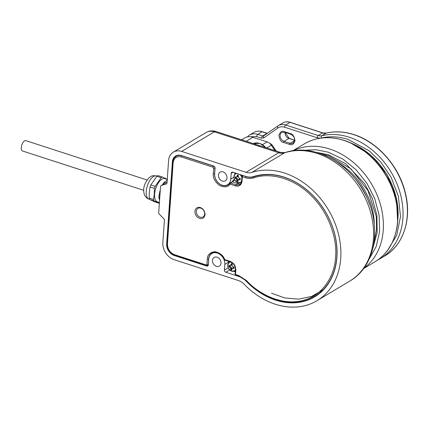 <?xml version="1.0" encoding="UTF-8"?>
<svg xmlns="http://www.w3.org/2000/svg" width="429" height="429" viewBox="0 0 429 429"><rect width="100%" height="100%" fill="white"/><g stroke="black" fill="none" stroke-linecap="round" stroke-linejoin="round"><path stroke-width="0.64" d="M147.05 179.982L25.863 140.658A5.427 2.531 108 0 0 24.533 140.9A5.427 2.531 108 0 0 21.45 146.316A5.427 2.531 108 0 0 22.517 150.981L143.704 190.299M166.157 184.089A1.807 1.41 59.1 0 0 166.425 183.971A1.807 1.41 59.1 0 0 167.015 182.915L168.576 160.591A14.468 11.293 59.1 0 1 173.321 152.129A14.468 11.293 59.1 0 1 181.671 151.421L246.08 172.319A12.661 9.878 -120.9 0 0 251.796 172.426A72.34 56.456 59.1 0 1 313.524 190.969A72.34 56.456 59.1 0 1 340.733 258.381A72.34 56.456 59.1 0 1 317.01 300.691A72.34 56.456 59.1 0 1 243.988 284.084A12.661 9.878 59.1 0 0 238.513 280.561L174.099 259.658A14.468 11.293 59.1 0 1 162.843 242.589L164.404 220.265A1.807 1.41 59.1 0 0 163.744 218.597L159.374 214.275A1.807 1.41 59.1 0 1 158.714 212.607L160.532 186.62A1.807 1.41 59.1 0 1 161.122 185.564A1.807 1.41 59.1 0 1 161.39 185.446L166.65 183.794M218.458 175.096A5.062 3.952 -120.9 0 0 220.688 180.11A5.062 3.952 -120.9 0 0 225.322 180.823A5.062 3.952 -120.9 0 0 226.984 177.863A5.062 3.952 -120.9 0 0 224.753 172.855A5.062 3.952 -120.9 0 0 220.12 172.136A5.062 3.952 -120.9 0 0 218.458 175.096M212.494 260.376A5.062 3.952 -120.9 0 0 214.725 265.385A5.062 3.952 -120.9 0 0 219.358 266.103A5.062 3.952 -120.9 0 0 221.015 263.143A5.062 3.952 -120.9 0 0 218.79 258.135A5.062 3.952 -120.9 0 0 214.157 257.416A5.062 3.952 -120.9 0 0 212.494 260.376M336.926 257.143A67.82 52.928 -120.9 0 0 311.422 193.946A67.82 52.928 -120.9 0 0 253.55 176.566A17.181 13.406 59.1 0 1 245.796 176.421L232.824 172.211A1.807 1.41 59.1 0 0 231.778 172.302A1.807 1.41 59.1 0 0 231.188 173.359L230.786 179.097A9.583 7.481 59.1 0 1 227.643 184.706A9.583 7.481 59.1 0 1 218.87 183.349A9.583 7.481 59.1 0 1 214.656 173.863L215.058 168.125A1.807 1.41 59.1 0 0 213.647 165.991L181.381 155.523A9.947 7.765 -120.9 0 0 175.643 156.006A9.947 7.765 -120.9 0 0 172.383 161.824L166.65 243.822A9.947 7.765 -120.9 0 0 174.388 255.561L206.655 266.028A1.807 1.41 59.1 0 0 207.695 265.937A1.807 1.41 59.1 0 0 208.29 264.881L208.692 259.143A9.583 7.481 59.1 0 1 211.835 253.534A9.583 7.481 59.1 0 1 220.603 254.896A9.583 7.481 59.1 0 1 224.823 264.377L224.421 270.114A1.807 1.41 59.1 0 0 225.831 272.249L238.797 276.458A17.181 13.406 59.1 0 1 246.23 281.242A67.82 52.928 -120.9 0 0 314.688 296.814A67.82 52.928 -120.9 0 0 336.926 257.143M285.06 152.595C312.151 143.211 346.916 160.998 363.384 191.007C382.475 223.069 376.909 265.701 349.705 281.118A72.34 56.456 -120.9 0 0 373.428 238.808A72.34 56.456 -120.9 0 0 346.219 171.396A72.34 56.456 -120.9 0 0 284.491 152.853A7.234 4.451 72 0 1 285.06 152.595L280.55 152.429L216.141 131.526A7.234 3.373 108 0 0 214.366 131.848L278.775 152.745A12.661 9.878 -120.9 0 0 284.491 152.853L251.796 172.426M255.153 144.401A12.661 9.878 59.1 0 1 259.196 145.71M235.398 269.75A4.864 3.797 59.1 0 1 231.515 271.085A4.864 3.797 59.1 0 1 227.735 266.087A4.864 3.797 59.1 0 1 230.791 262.071M231.247 269.691A10.312 4.295 -176 0 1 230.577 269.46L230.496 268.329L229.794 267.262A10.73 4.472 -176 0 1 228.818 266.79L228.92 265.315A10.73 4.472 4 0 0 229.896 265.787L231.295 265.213A0.906 0.708 -120.9 0 0 231.596 264.688L231.633 264.114A10.312 4.295 4 0 0 232.336 264.328L232.084 265.658L232.786 266.725A10.73 4.472 4 0 0 234.095 266.994L233.993 268.474A10.73 4.472 -176 0 1 232.684 268.2L231.864 268.774L231.95 269.905A10.312 4.295 -176 0 1 231.247 269.691A10.763 5.014 -72 0 0 231.515 271.085M229.896 265.787L230.716 265.213L230.968 263.883A10.312 4.295 4 0 0 231.633 264.114A10.763 5.014 -72 0 1 231.992 262.72M231.885 269.224L231.29 269.031L230.577 269.46M234.019 267.825L233.564 267.675A0.906 0.708 -120.9 0 0 233.044 267.717L232.132 268.264M228.818 266.79L229.531 266.366L229.579 265.648M231.29 269.031L231.376 267.803A0.906 0.708 -120.9 0 0 230.673 266.736L229.531 266.366M196.316 211.299A4.971 3.882 59.1 0 1 200.815 208.145A4.971 3.882 59.1 0 1 204.687 214.012A4.971 3.882 59.1 0 1 200.187 217.165A4.971 3.882 59.1 0 1 196.316 211.299M167.262 179.408L164.929 178.652A12.205 5.69 108 0 0 161.937 179.193A12.205 5.69 108 0 0 154.612 194.181A12.205 5.69 108 0 0 157.395 201.877L159.416 202.531M167.53 179.397L162.414 177.027A14.018 6.532 108 0 0 161.819 177.322A14.018 6.532 108 0 0 161.213 177.697L155.185 186.325A14.018 6.532 108 0 0 154.794 187.371A14.018 6.532 108 0 0 154.44 188.433L154.268 194.294L153.528 199.426A14.018 6.532 108 0 0 153.732 200.177A14.018 6.532 108 0 0 153.979 200.869L159.1 203.233A14.018 6.532 108 0 0 159.379 203.105L159.1 203.233M154.44 188.433L150.086 186.937L149.297 192.685L149.163 198.096L153.528 199.426M161.213 177.697L156.853 176.281L150.783 184.974L155.185 186.325M160.29 190.074A12.205 5.69 108 0 0 159.357 194.058M159.395 199.651A12.205 5.69 108 0 0 159.572 200.359M153.979 200.869L149.582 199.431L154.74 201.823L159.138 203.255M153.941 200.847L153.523 199.512M154.445 188.352L155.142 186.39M161.261 177.633L162.414 177.027M156.901 176.217L158.017 175.595L162.377 177.005M149.163 198.096L149.582 199.431M150.783 184.974L150.086 186.937M239.757 174.464A4.864 3.797 59.1 0 1 241.854 177.445M241.586 181.199A4.864 3.797 59.1 0 1 237.709 182.529A4.864 3.797 59.1 0 1 233.934 177.606A4.864 3.797 59.1 0 1 236.851 173.52M237.435 181.135A10.312 4.295 -176 0 1 236.77 180.899L236.69 179.772L235.988 178.705A10.73 4.472 -176 0 1 235.012 178.233L235.113 176.759A10.73 4.472 4 0 0 236.089 177.231L237.489 176.657A0.906 0.708 -120.9 0 0 237.784 176.131L237.827 175.558A10.312 4.295 4 0 0 238.529 175.772L238.277 177.102L238.98 178.169A10.73 4.472 4 0 0 240.288 178.437L240.186 179.912A10.73 4.472 -176 0 1 238.878 179.644L238.057 180.218L238.138 181.344A10.312 4.295 -176 0 1 237.435 181.135A10.763 5.014 -72 0 0 237.709 182.529A5.062 3.952 59.1 0 1 237.189 182.325M236.089 177.231L236.905 176.657L237.162 175.327A10.312 4.295 4 0 0 237.827 175.558A10.763 5.014 -72 0 1 238.24 173.97M238.079 180.668L237.484 180.475L236.77 180.899M240.213 179.263L239.757 179.118A0.906 0.708 -120.9 0 0 239.232 179.161L238.32 179.708M235.012 178.233L235.725 177.81L235.773 177.086M237.484 180.475L237.569 179.247A0.906 0.708 -120.9 0 0 236.867 178.18L235.725 177.81M159.888 195.822L158.987 195.533L160.226 190.969M165.492 182.952L163.969 182.459L167.203 180.239M159.577 200.279L158.859 197.42L159.754 197.715M163.969 182.459L162.907 184.068M162.934 183.982L163.476 184.159M158.987 195.533L158.859 197.42M194.943 211.341A5.968 4.66 -120.9 0 0 199.587 218.388A5.968 4.66 -120.9 0 0 204.987 214.602A5.968 4.66 -120.9 0 0 200.343 207.561A5.968 4.66 -120.9 0 0 194.943 211.341M242.026 181.338A0.906 0.375 -176 0 1 241.607 180.984C241.296 182.904 240.648 184.073 239.672 184.502A6.328 4.939 59.1 0 1 236.02 184.813L230.534 183.033A0.906 0.424 108 0 0 229.992 184.143L235.478 185.923C239.178 186.695 241.361 185.167 242.026 181.338L242.347 176.743L245.511 177.772C248.391 178.689 251.115 178.737 253.689 177.917C267.664 172.64 291.763 176.432 310.51 194.927C329.59 212.956 337.344 239.918 335.569 256.971C334.936 274.394 323.836 295.243 303.142 300.364C282.695 306.14 259.143 294.471 246.509 280.566L238.674 275.515L235.51 274.485L235.832 269.895C235.719 265.814 233.843 262.966 230.201 261.358L224.716 259.577A0.906 0.424 108 0 0 224.925 260.151L224.362 259.62L224.716 259.577C223.327 255.448 220.007 252.81 214.768 251.662C209.845 252.45 207.368 254.89 207.336 258.971L206.955 264.382L206.14 264.956L174.48 254.687C169.927 252.676 167.583 249.115 167.444 244.015L173.134 162.671C173.965 157.883 176.689 155.974 181.317 156.944L212.972 167.213L213.674 168.281L213.299 173.691C212.773 177.617 214.806 181.515 219.401 185.392C224.565 187.623 228.099 187.205 229.992 184.143A0.906 0.536 -143.8 0 1 229.751 183.317L229.751 183.317A0.906 0.536 -143.8 0 1 229.847 183.226A0.906 0.708 -120.9 0 1 230.014 183.076L231.955 181.912A0.906 0.708 -120.9 0 1 232.475 181.869L234.497 179.949A0.906 0.472 -161.4 0 1 234.121 179.376L231.955 181.912M293.238 150.692A68.72 53.636 59.1 0 1 329.772 149.035A68.72 53.636 59.1 0 1 380.416 204.504A68.72 53.636 59.1 0 1 363.679 268.366M241.586 139.784L244.578 137.993A14.468 11.293 59.1 0 1 252.928 137.285L267.149 141.897A7.234 5.647 59.1 0 1 271.321 145.216L274.855 150.579M304.188 150.273L316.082 149.726L328.378 152.225L342.814 159.057L355.941 169.605L366.849 183.14L374.758 198.697L379.118 215.197L379.633 231.483L376.254 246.402L369.219 258.918M369.38 203.796A60.221 47.002 -120.9 0 0 352.842 176.169M374.319 224.501A61.127 47.705 -120.9 0 0 336.921 162.039M246.08 172.319L278.775 152.745A7.234 3.373 108 0 1 280.55 152.429M181.671 151.421L214.366 131.848A14.468 11.293 -120.9 0 0 206.017 132.556L173.321 152.129M167.079 182.046L161.39 185.446M246.23 281.242L246.509 281.075M239.232 276.201L238.797 276.458M225.831 272.249L229.617 269.986M224.823 264.377L228.593 262.119M228.148 267.884L224.421 270.114M174.388 255.561L174.823 255.298M208.269 265.063L206.655 266.028M166.65 243.822L167.031 243.592M172.383 161.824L172.796 161.577M233.864 177.257L230.786 179.097M231.188 173.359L233.006 172.27M253.207 143.554A12.661 9.878 59.1 0 1 265.717 147.614M235.365 270.27A5.062 3.952 59.1 0 1 234.599 270.913A5.062 3.952 59.1 0 1 231.676 271.16M231.521 271.112A5.062 3.952 59.1 0 1 230.995 270.881M227.724 265.412A5.062 3.952 59.1 0 1 229.397 262.226A5.062 3.952 59.1 0 1 230.244 261.878M232.684 268.2L233.564 267.675M230.716 265.213L231.596 264.688M229.794 267.262L230.673 266.736M230.496 268.329L231.376 267.803M153.566 176.475A12.205 5.69 -72 0 1 156.558 175.933C151.008 175.139 151.137 176.646 149.34 177.509C144.407 182.808 142.701 188.32 144.219 194.037C145.007 196.552 146.611 198.262 149.024 199.158A12.205 5.69 -72 0 1 146.675 196.3A12.205 5.69 -72 0 1 153.566 176.475M240.61 174.737A5.062 3.952 59.1 0 1 241.913 176.614M241.495 181.778A5.062 3.952 59.1 0 1 240.787 182.357A5.062 3.952 59.1 0 1 237.87 182.604M233.918 176.855A5.062 3.952 59.1 0 1 235.585 173.67A5.062 3.952 59.1 0 1 236.325 173.348M238.878 179.644L239.757 179.118M236.905 176.657L237.784 176.131M235.988 178.705L236.867 178.18M236.69 179.772L237.569 179.247M318.093 294.353A67.455 52.644 -120.9 0 0 319.342 293.575L314.698 296.391A67.455 52.644 -120.9 0 0 336.819 256.928A67.455 52.644 -120.9 0 0 311.416 194.042A67.455 52.644 -120.9 0 0 253.823 176.796A0.906 0.558 71.9 0 0 253.689 177.917M229.697 183.424A9.947 7.765 59.1 0 1 228.024 184.899L230.014 183.076A0.906 0.708 -120.9 0 1 230.534 183.033L232.475 181.869L237.961 183.65L236.02 184.813A0.906 0.424 108 0 0 235.478 185.923M228.024 184.899A9.947 7.765 59.1 0 1 218.919 183.489A9.947 7.765 59.1 0 1 214.543 173.648A0.906 0.375 -176 0 1 213.299 173.691M214.672 173.573L214.924 168.238A0.906 0.375 -176 0 1 213.674 168.281M213.685 166.002L213.513 166.103A0.906 0.424 108 0 0 212.972 167.213M181.317 156.944A0.906 0.424 108 0 1 181.858 155.834L213.513 166.103A1.807 1.41 59.1 0 1 214.924 168.238L215.052 168.157M174.909 255.212A0.906 0.424 -72 0 1 174.689 255.255C169.675 253.099 167.122 249.233 167.026 243.661L172.715 162.318A0.906 0.375 4 0 0 173.134 162.671M182.03 155.732L181.858 155.834A9.947 7.765 -120.9 0 0 176.121 156.317C174.077 157.62 172.941 159.62 172.715 162.318M167.026 243.661A0.906 0.375 4 0 0 167.444 244.015M206.564 265.487A0.906 0.424 -72 0 1 206.344 265.524L174.689 255.255A0.906 0.424 -72 0 1 174.48 254.687M206.955 264.382A0.906 0.375 4 0 0 208.204 264.339A1.807 1.41 59.1 0 1 207.609 265.395L206.344 265.524A0.906 0.424 -72 0 1 206.14 264.956M208.333 264.259L208.58 258.928A0.906 0.375 -176 0 1 207.336 258.971M208.714 258.848L208.58 258.928A9.947 7.765 59.1 0 1 211.84 253.11C216.811 251.137 220.983 253.308 224.362 259.62M230.63 261.888A0.906 0.424 -72 0 1 230.411 261.931A0.906 0.424 -72 0 1 230.201 261.358M235.092 274.131A0.906 0.375 4 0 0 235.51 274.485A0.906 0.424 108 0 0 235.714 275.053L235.092 274.131L235.414 269.541A0.906 0.375 4 0 0 235.832 269.895M239.103 276.04A0.906 0.424 -72 0 1 238.878 276.083A0.906 0.424 -72 0 1 238.674 275.515M235.714 275.053L238.878 276.083L246.343 280.898L246.509 280.566M254.912 176.147L253.823 176.796A17.181 13.406 59.1 0 1 246.053 176.662A0.906 0.424 108 0 0 245.511 177.772M246.23 176.555L242.889 175.633A0.906 0.424 108 0 0 242.347 176.743A0.906 0.375 -176 0 1 241.929 176.389L242.364 175.681A0.906 0.708 -120.9 0 1 242.889 175.633L243.055 175.531M238.658 182.808A1.807 0.842 108 0 1 237.961 183.65A6.328 4.939 -120.9 0 0 240.53 183.784M228.587 261.336L228.577 262.51A0.906 0.375 4 0 0 228.737 262.746M229.011 262.494L229 261.47M235.29 271.284L234.438 271.005M271.536 293.216L284.706 297.914L298.509 299.147L311.674 296.412L322.951 289.891M235.274 173.01L235.21 173.933M352.059 143.533A64.565 50.386 59.1 0 1 397.774 219.9M276.158 151.003L272.281 145.12L275.858 150.906M272.281 145.12L270.243 143.511A0.906 0.424 108 0 0 270.018 143.554L269.954 143.592M271.541 145.549L272.104 145.211A3.614 2.821 -120.9 0 0 270.018 143.554L269.846 143.501M344.074 140.471A68.72 53.636 59.1 0 1 395.297 198.091A68.72 53.636 59.1 0 1 375.016 261.754C393.87 250.879 402.359 224.48 395.559 198.386C389.285 171.959 367.889 147.748 344.294 140.433C329.579 135.843 316.286 136.974 304.418 143.828A68.72 53.636 59.1 0 1 344.074 140.471M373.042 247.587L377.182 232.309L376.882 215.213L372.361 198.429L364.72 183.751L345.747 163.739L328.206 154.687L315.975 152.257M271.321 145.216L266.752 147.951M267.149 141.897L262.569 144.643M246.235 141.291L252.928 137.285M277.826 125.96L263.738 135.821A1.807 1.131 55 0 0 263.696 135.854A1.807 1.131 55 0 0 263.765 137.913L277.933 127.992A1.807 1.131 -125 0 1 277.863 125.928A1.807 1.131 -125 0 1 277.906 125.901A12.661 9.878 59.1 0 1 278.373 125.6L282.738 122.989A12.661 9.878 59.1 0 1 290.042 122.372L322.57 132.926A9.041 7.057 -120.9 0 0 326.201 133.129A68.72 53.636 59.1 0 1 353.775 134.663A68.72 53.636 59.1 0 1 404.997 192.283A68.72 53.636 59.1 0 1 384.716 255.947C403.533 245.093 412.033 218.769 405.292 192.718C399.061 166.238 377.638 141.951 353.995 134.626C344.401 131.547 335.167 131.033 326.297 133.087A0.906 0.547 -103.3 0 1 326.405 133.081M321.289 138.047L321.477 138.004A1.807 1.099 -103.3 0 1 321.836 135.741L326.201 133.129A0.906 0.547 -103.3 0 1 326.297 133.087L322.796 132.888L290.261 122.329A0.906 0.424 -72 0 0 290.042 122.372L285.676 124.984A12.661 9.878 59.1 0 0 278.373 125.6L263.696 135.854A1.807 1.41 59.1 0 1 263.674 135.864A1.807 1.41 59.1 0 1 262.628 135.955L257.781 134.384L262.146 131.767A0.906 0.424 -72 0 1 262.366 131.73C259.234 130.743 256.376 130.995 253.796 132.475A14.468 11.293 59.1 0 1 262.146 131.767L266.994 133.344A0.906 0.424 -72 0 1 267.219 133.301L262.366 131.73M321.477 138.004C330.057 136.014 339.001 136.513 348.321 139.5L369.299 150.911L380.743 161.98L391.114 177.306L398.359 196.219L400.493 216.591L396.712 235.333L387.923 249.785M322.796 132.888A0.906 0.424 -72 0 0 322.57 132.926L318.205 135.537A9.041 7.057 59.1 0 0 321.836 135.741A68.72 53.636 59.1 0 1 349.41 137.28A68.72 53.636 59.1 0 1 400.632 194.895A68.72 53.636 59.1 0 1 380.351 258.558L384.716 255.947M284.985 132.363A5.062 3.952 -120.9 0 0 288.915 138.444A0.906 0.424 -72 0 1 289.141 138.401L285.113 132.405M294.551 140.691L290.154 143.324L284.068 141.345L288.915 138.444L294.594 140.283M250.322 136.744L256.698 136.604L261.545 138.176A1.807 0.842 -72 0 1 262.628 135.955L266.994 133.344A1.807 1.41 -120.9 0 0 267.208 133.392M284.282 131.633C281.928 130.555 280.126 131.816 278.882 135.414C279.579 139.645 281.129 141.994 283.526 142.455A0.906 0.424 -72 0 1 284.068 141.345A5.062 3.952 59.1 0 1 280.293 137.103A5.062 3.952 59.1 0 1 281.789 132.411L284.486 132.202L290.572 134.175A0.906 0.424 -72 0 1 290.369 133.607L284.282 131.633A0.906 0.424 108 0 0 284.486 132.202M290.572 134.175C293.522 135.253 296.616 139.999 293.077 143.072A5.062 3.952 59.1 0 1 290.154 143.324A0.906 0.424 -72 0 0 289.613 144.434C291.967 145.511 293.763 144.251 295.013 140.648C294.31 136.417 292.766 134.073 290.369 133.607M247.19 136.948L249.431 135.087A14.468 11.293 59.1 0 1 257.781 134.384A1.807 0.842 -72 0 0 256.698 136.604M318.205 135.537L285.676 124.984A1.807 0.842 -72 0 0 284.593 127.204L317.122 137.763A1.807 0.842 -72 0 1 318.205 135.537M283.526 142.455L289.613 144.434M277.933 127.992C279.864 126.7 282.084 126.437 284.593 127.204M317.122 137.763L320.334 138.176M263.765 137.913L261.545 138.176M349.705 281.118L317.01 300.691M213.755 252.386L211.835 253.534M229.563 183.553L227.643 184.706M161.122 185.564L167.079 181.998M216.141 131.526C212.586 130.405 209.213 130.748 206.017 132.556M266.066 147.726L259.872 143.366L253.201 143.554M235.349 270.463L234.599 270.913L231.585 271.176C227.375 268.49 226.646 265.503 229.397 262.226L230.073 261.819M157.094 176.11L156.558 175.933M149.549 199.329L149.024 199.158M241.452 181.96L240.787 182.357L237.779 182.62C233.569 179.933 232.84 176.946 235.585 173.67L236.191 173.305M235.414 269.541C235.323 265.883 233.649 263.347 230.411 261.931L224.925 260.151M246.343 280.898C265.964 301.823 295.259 308.542 314.698 296.391M241.607 180.984L241.929 176.389M178.014 155.185L176.121 156.317M234.229 179.038L234.121 179.376M207.609 265.395L208.279 264.999M233.73 271.278L235.258 271.772M242.766 175.44L242.364 175.681M234.738 174.405L234.845 172.866M228.577 262.51L228.544 262.961M229.526 269.911L228.196 267.921M350.096 142.637L370.683 154.982L387.001 174.485L396.482 198.075L397.64 222.05M269.643 143.318L270.243 143.511M374.099 241.768L376.539 229.772L376.319 216.806L368.055 190.712L350.97 168.887L328.619 155.824L321.6 154.07M292.846 150.751L304.418 143.828M363.443 268.683L375.016 261.754M377.617 260.065L380.351 258.558M294.605 140.176L289.141 138.401M282.738 122.989C285.001 121.686 287.51 121.466 290.261 122.329M249.431 135.087L253.796 132.475"/></g></svg>

